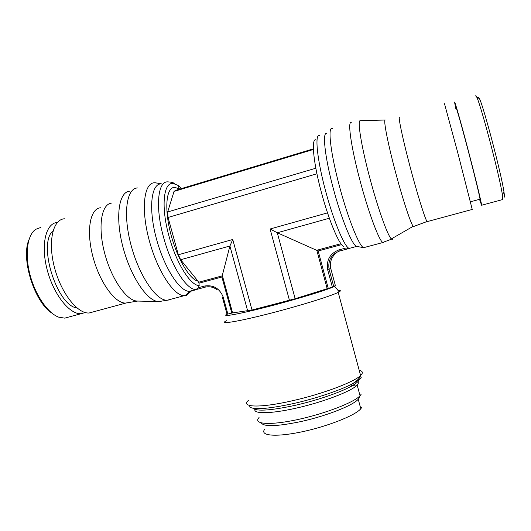 <?xml version="1.0" encoding="UTF-8"?>
<svg xmlns="http://www.w3.org/2000/svg" width="531" height="531" viewBox="0 0 531 531"><rect width="100%" height="100%" fill="white"/><g stroke="black" fill="none" stroke-linecap="round" stroke-linejoin="round"><path stroke-width="0.8" d="M207.05 286.833L205.431 287.085L204.774 285.977C213.568 284.795 219.728 288.525 223.246 297.161L222.409 297.367M330.747 268.434L327.627 269.602L332.34 287.098L335.393 285.678L330.747 268.434C329.592 262.281 331.377 257.177 336.09 253.108M327.627 269.602C326.26 260.09 330.003 253.526 338.858 249.909L339.389 251.11L340.783 250.738M192.72 290.437L189.388 291.333C179.657 291.725 163.84 267.266 156.141 237.715C148.315 208.172 151.249 183.6 161.159 183.872M191.26 291.127L186.454 295.349L184.29 295.674C173.889 296.145 157.083 270.538 148.979 239.461C140.748 208.378 144.047 182.551 154.627 182.777L157.11 183.095M85.232 312.553L81.183 313.682C69.866 314.81 53.671 294.785 47.186 269.834C40.562 244.891 45.785 223.159 57.222 222.469L57.394 222.449M313.363 148.859L175.728 190.304L174.042 191.419L167.657 211.955L168.061 217.458L178.343 254.767L180.653 259.739L197.99 281.151L198.952 283.202L199.191 285.598C190.556 285.691 176.338 263.356 169.07 236.388C160.754 207.017 163.395 181.794 173.225 183.487L178.011 185.379L181.688 188.512M199.191 285.598L198.295 287.716L196.039 289.548C186.846 290.185 171.46 266.582 163.687 237.735C155.092 207.402 157.694 181.071 167.743 181.867M197.99 281.151C189.394 279.492 176.305 256.885 170.212 231.675C164.019 206.453 166.688 186.481 175.038 187.383L179.551 189.155M332.306 128.502C327.614 126.252 330.342 151.713 339.024 184.675C347.652 217.617 359.188 246.437 363.616 247.672L365.009 247.3M455.837 108.663L454.589 102.35C454.31 99.27 460.35 120.325 467.811 148.726C475.265 177.088 481.597 203.121 481.63 205.258L479.493 199.337M456.202 108.55C455.97 105.855 461.3 124.473 467.851 149.403C474.389 174.301 479.984 197.28 480.017 199.198L479.865 199.238M385.24 120.019C383.249 119.302 387.404 141.346 394.792 169.429C402.153 197.492 410.529 223.12 413.171 226.332L413.888 226.823L414.18 226.292M385.134 120.019L360.277 120.683C357.184 119.873 361.014 144.571 369.297 176.046C377.548 207.508 387.643 235.817 391.334 238.917L392.389 239.315L393.059 237.921M316.337 140.051C310.974 136.779 313.044 161.716 321.447 192.594C328.968 220.883 339.462 245.468 343.915 246.59M319.635 135.611C314.485 133.122 316.954 159.194 325.642 191.18C333.707 221.527 344.805 247.692 349.265 248.389L345.913 248.01L338.858 249.909M226.458 320.724C218.473 324.614 235.319 322.178 265.945 314.452C296.484 306.765 330.607 296.278 338.227 292.382L339.714 291.552C340.968 290.676 340.417 290.304 338.048 290.437M227.016 314.186C220.392 317.452 238.359 314.312 268.175 306.606C297.924 298.94 329.253 289.295 334.636 286.302L335.234 285.101M259.062 417.505C252.729 424.096 269.031 425.65 296.65 419.789C324.195 414.007 354.058 402.498 360.031 395.761L361.1 394.354M261.252 422.928C263.847 426.904 276.923 426.479 300.473 421.66C325.968 416.151 353.062 405.458 358.239 399.252L359.221 397.938L359.587 396.212M264.956 428.962C259.028 435.586 274.693 437.471 300.885 432.035C327.01 426.678 355.226 415.534 360.801 408.764L361.764 407.383M222.409 297.38L227.036 314.252L232.591 312.912L252.013 310.011L295.163 298.727L332.34 287.098M339.389 251.11C331.238 254.435 327.793 260.469 329.061 269.21L333.767 286.667L329.067 269.204C327.826 260.469 331.264 254.435 339.395 251.11L349.378 248.428M289.461 300.354L270.1 228.994L277.282 232.764L318.175 250.977L341.645 244.632M198.952 283.202L221.898 277.003L229.916 245.986L232.757 239.488L252.013 310.011M196.271 289.548L205.437 287.085C209.645 286.222 213.548 287.112 217.139 289.76C213.542 287.112 209.639 286.222 205.431 287.085M326.89 133.4C322.211 131.343 324.607 155.59 332.837 186.799C341.002 217.989 352.153 245.295 356.58 246.424L349.265 248.389M351.276 122.608C347.447 120.729 350.925 146.032 359.54 178.761C368.116 211.471 378.902 240.45 382.758 242.428L383.634 242.581M399.637 117.178C397.792 115.254 402.246 136.965 409.693 165.28C417.12 193.576 425.119 219.243 427.05 221.527L427.442 221.792M444.493 103.704L457.457 151.527L472.298 209.672M475.617 95.992C475.73 95.354 476.115 95.753 476.758 97.173C480.993 105.271 499.87 177.108 502.359 194.631L502.651 199.809M478.245 97.578C478.345 96.775 478.736 97.107 479.42 98.587C483.622 106.452 501.682 175.197 503.999 192.149C504.503 195.421 504.583 197.101 504.238 197.187M174.042 191.419L313.39 149.483M169.455 299.896L166.973 300.254C156.034 300.599 138.916 275.357 130.918 244.665C122.787 213.973 126.504 188.2 137.476 187.967M161.378 301.196L158.457 301.542C147.419 301.362 130.686 276.77 122.946 247.054C115.074 217.345 118.712 192.096 129.471 191.22M137.682 301.07L137.111 301.057C126.67 300.858 111.417 279.167 104.607 253.008C97.677 226.856 101.302 204.289 111.377 203.127M127.871 302.743L125.595 303.062C115.088 303.526 99.602 282.366 92.872 256.519C86.022 230.686 90.111 208.451 100.558 207.774M91.332 312.613L89.175 312.985C77.718 314.086 61.198 293.364 54.494 267.571C47.651 241.797 52.848 219.422 64.424 218.779M76.968 307.96C56.923 305.843 37.429 243.55 53.067 230.786M66.899 317.757L64.729 318.135L58.735 317.173C47.856 313.23 35.391 295.296 30.028 274.773C24.605 254.256 27.3 234.994 35.663 229.352L40.887 227.401M51.892 313.111C34.409 302.132 20.643 258.531 28.946 239.753M253.021 408.299C256.858 411.492 270.81 410.523 294.878 405.392C315.839 400.706 338.871 392.913 350.274 386.794L350.307 386.78C354.947 384.305 357.801 382.201 358.863 380.468M359.281 379.426L359.056 378.278M254.893 409.394C253.393 414.061 271.022 413.861 296.039 408.166C322.928 402.226 351.602 391.228 357.164 385.114L358.252 383.78L358.226 381.318M357.509 380.767L356.978 380.501M360.031 395.761L357.171 385.108L356.659 385.061C355.339 384.816 353.221 385.387 350.307 386.78M248.322 400.46C240.45 407.41 260.031 408.213 292.329 400.772C322.317 394.068 354.356 381.995 360.602 375.49L361.89 373.977C362.958 372.151 362.056 370.91 359.188 370.246M249.192 406.573C252.743 410.098 267.511 409.096 293.497 403.553C315.733 398.562 340.198 390.312 352.232 383.893L352.232 383.893C357.157 381.285 360.164 379.081 361.266 377.282M361.266 374.806L360.217 374.076M328.198 288.167L318.175 250.977M353.706 247.453L352.936 247.473M198.295 287.716L204.774 285.977M223.246 297.161L227.885 314.1M231.781 313.091L221.898 277.003M340.948 243.722L316.808 250.26L327.109 288.479M329.366 218.228L277.282 232.764L295.163 298.727M180.653 259.739L229.916 245.986L247.678 310.974M198.674 282.226L222.429 275.801L232.591 312.912M178.343 254.767L232.757 239.488M270.1 228.994L327.527 212.865M168.061 217.458L316.934 173.776M193.257 290.357L194.95 290.085M167.657 211.955L315.839 168.221M174.4 183.68C173.829 182.71 171.632 182.1 167.823 181.867M179.425 189.069L178.011 185.379M334.636 286.302L339.216 291.864M338.227 292.382L360.602 375.49C359.786 378.172 356.998 380.973 352.232 383.893L350.274 386.794M360.801 408.764L358.239 399.252M363.616 247.672L382.897 242.514M391.599 239.136L382.758 242.428M413.171 226.332L391.334 238.917M427.05 221.527L413.383 226.584M427.143 221.633L472.271 209.44M470.439 201.807L480.017 199.198M481.63 205.258L502.817 199.523M479.42 98.587L476.758 97.173M503.999 192.149L502.359 194.631M357.184 246.51L363.549 247.645M363.655 247.665L364.253 247.771M196.039 289.548L189.388 291.333M196.112 289.548L196.477 289.435M184.29 295.674L167.179 300.254M158.875 301.555L166.973 300.254M137.111 301.057L158.457 301.542M125.595 303.062L137.622 301.07M125.893 303.055L89.175 312.985M81.183 313.682L64.729 318.135M161.344 183.812L155.331 182.79M189.965 291.313L184.98 295.648"/></g></svg>
